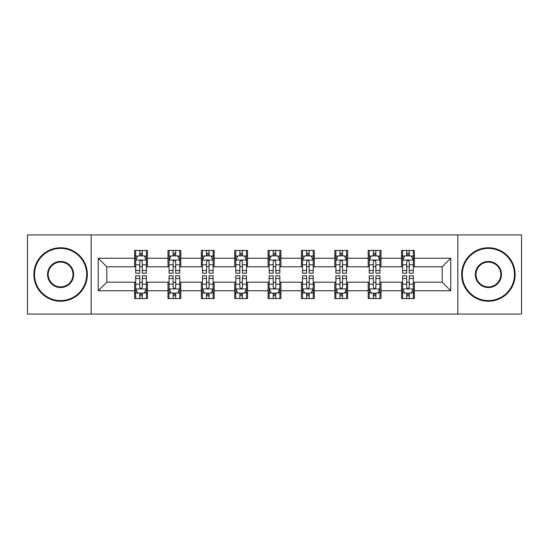 <?xml version="1.0" encoding="UTF-8"?>
<svg xmlns="http://www.w3.org/2000/svg" width="549" height="549" viewBox="0 0 549 549"><rect width="100%" height="100%" fill="white"/><g stroke="black" fill="none" stroke-linecap="round" stroke-linejoin="round"><path stroke-width="0.82" d="M457.811 314.069L521.55 314.069L521.55 234.931L457.811 234.931L457.811 314.069L91.189 314.069L91.189 234.931L27.45 234.931L27.45 314.069L91.189 314.069M457.811 234.931L91.189 234.931M414.385 258.243L414.385 250.44L401.552 250.44L401.552 258.243L381.02 258.243L381.02 250.44L368.187 250.44L368.187 258.243L347.654 258.243L347.654 250.44L334.821 250.44L334.821 258.243L314.282 258.243L314.282 250.44L301.449 250.44L301.449 258.243L280.916 258.243L280.916 250.44L268.084 250.44L268.084 258.243L247.551 258.243L247.551 250.44L234.718 250.44L234.718 258.243L214.179 258.243L214.179 250.44L201.346 250.44L201.346 258.243L180.813 258.243L180.813 250.44L167.98 250.44L167.98 258.243L147.448 258.243L147.448 250.44L134.615 250.44L134.615 258.243L98.25 258.243L98.25 290.757L106.808 282.2L134.615 282.2L134.615 298.56L147.448 298.56L147.448 282.2L167.98 282.2L167.98 298.56L180.813 298.56L180.813 282.2L201.346 282.2L201.346 298.56L214.179 298.56L214.179 282.2L234.718 282.2L234.718 298.56L247.551 298.56L247.551 282.2L268.084 282.2L268.084 298.56L280.916 298.56L280.916 282.2L301.449 282.2L301.449 298.56L314.282 298.56L314.282 282.2L334.821 282.2L334.821 298.56L347.654 298.56L347.654 282.2L368.187 282.2L368.187 298.56L381.02 298.56L381.02 282.2L401.552 282.2L401.552 298.56L414.385 298.56L414.385 282.2L442.192 282.2L442.192 266.8L414.385 266.8L414.385 258.243L450.75 258.243L450.75 290.757L414.385 290.757M401.552 290.757L381.02 290.757M368.187 290.757L347.654 290.757M334.821 290.757L314.282 290.757M301.449 290.757L280.916 290.757M268.084 290.757L247.551 290.757M234.718 290.757L214.179 290.757M201.346 290.757L180.813 290.757M167.98 290.757L147.448 290.757M134.615 290.757L98.25 290.757M401.552 258.243L401.552 266.8L381.02 266.8L381.02 258.243M368.187 258.243L368.187 266.8L347.654 266.8L347.654 258.243M334.821 258.243L334.821 266.8L314.282 266.8L314.282 258.243M301.449 258.243L301.449 266.8L280.916 266.8L280.916 258.243M268.084 258.243L268.084 266.8L247.551 266.8L247.551 258.243M234.718 258.243L234.718 266.8L214.179 266.8L214.179 258.243M201.346 258.243L201.346 266.8L180.813 266.8L180.813 258.243M167.98 258.243L167.98 266.8L147.448 266.8L147.448 258.243M134.615 258.243L134.615 266.8L106.808 266.8L98.25 258.243M106.808 266.8L106.808 282.2M450.75 290.757L442.192 282.2M442.192 266.8L450.75 258.243M134.615 255.786L135.678 255.786M139.748 255.786L142.315 255.786M146.377 255.786L147.448 255.786M134.615 266.588L135.678 266.588M139.748 266.588L142.315 266.588M146.377 266.588L147.448 266.588M134.615 282.412L135.678 282.412M139.748 282.412L142.315 282.412M146.377 282.412L147.448 282.412M134.615 293.214L135.678 293.214M139.748 293.214L142.315 293.214M146.377 293.214L147.448 293.214M167.98 282.412L169.051 282.412M173.113 282.412L175.68 282.412M179.743 282.412L180.813 282.412M167.98 293.214L169.051 293.214M173.113 293.214L175.68 293.214M179.743 293.214L180.813 293.214M167.98 255.786L169.051 255.786M173.113 255.786L175.68 255.786M179.743 255.786L180.813 255.786M167.98 266.588L169.051 266.588M173.113 266.588L175.68 266.588M179.743 266.588L180.813 266.588M201.346 282.412L202.416 282.412M206.479 282.412L209.045 282.412M213.115 282.412L214.179 282.412M201.346 293.214L202.416 293.214M206.479 293.214L209.045 293.214M213.115 293.214L214.179 293.214M201.346 255.786L202.416 255.786M206.479 255.786L209.045 255.786M213.115 255.786L214.179 255.786M201.346 266.588L202.416 266.588M206.479 266.588L209.045 266.588M213.115 266.588L214.179 266.588M234.718 282.412L235.782 282.412M239.851 282.412L242.418 282.412M246.48 282.412L247.551 282.412M234.718 293.214L235.782 293.214M239.851 293.214L242.418 293.214M246.48 293.214L247.551 293.214M234.718 255.786L235.782 255.786M239.851 255.786L242.418 255.786M246.48 255.786L247.551 255.786M234.718 266.588L235.782 266.588M239.851 266.588L242.418 266.588M246.48 266.588L247.551 266.588M268.084 282.412L269.154 282.412M273.217 282.412L275.783 282.412M279.846 282.412L280.916 282.412M268.084 293.214L269.154 293.214M273.217 293.214L275.783 293.214M279.846 293.214L280.916 293.214M268.084 255.786L269.154 255.786M273.217 255.786L275.783 255.786M279.846 255.786L280.916 255.786M268.084 266.588L269.154 266.588M273.217 266.588L275.783 266.588M279.846 266.588L280.916 266.588M301.449 282.412L302.52 282.412M306.582 282.412L309.149 282.412M313.218 282.412L314.282 282.412M301.449 293.214L302.52 293.214M306.582 293.214L309.149 293.214M313.218 293.214L314.282 293.214M301.449 255.786L302.52 255.786M306.582 255.786L309.149 255.786M313.218 255.786L314.282 255.786M301.449 266.588L302.52 266.588M306.582 266.588L309.149 266.588M313.218 266.588L314.282 266.588M334.821 282.412L335.885 282.412M339.955 282.412L342.521 282.412M346.584 282.412L347.654 282.412M334.821 293.214L335.885 293.214M339.955 293.214L342.521 293.214M346.584 293.214L347.654 293.214M334.821 255.786L335.885 255.786M339.955 255.786L342.521 255.786M346.584 255.786L347.654 255.786M334.821 266.588L335.885 266.588M339.955 266.588L342.521 266.588M346.584 266.588L347.654 266.588M368.187 282.412L369.257 282.412M373.32 282.412L375.887 282.412M379.949 282.412L381.02 282.412M368.187 293.214L369.257 293.214M373.32 293.214L375.887 293.214M379.949 293.214L381.02 293.214M368.187 255.786L369.257 255.786M373.32 255.786L375.887 255.786M379.949 255.786L381.02 255.786M368.187 266.588L369.257 266.588M373.32 266.588L375.887 266.588M379.949 266.588L381.02 266.588M401.552 282.412L402.623 282.412M406.685 282.412L409.252 282.412M413.322 282.412L414.385 282.412M401.552 293.214L402.623 293.214M406.685 293.214L409.252 293.214M413.322 293.214L414.385 293.214M401.552 255.786L402.623 255.786M406.685 255.786L409.252 255.786M413.322 255.786L414.385 255.786M401.552 266.588L402.623 266.588M406.685 266.588L409.252 266.588M413.322 266.588L414.385 266.588M142.315 253.219L139.748 253.219M146.377 270.533L142.315 270.533L142.315 273.217L146.377 273.217L146.377 260.171L144.236 255.889L137.82 255.889L135.678 260.171L135.678 273.217L139.748 273.217L139.748 270.533L135.678 270.533M135.678 260.171L135.678 250.44M146.377 260.171L146.377 250.44M139.748 255.889L139.748 250.44M142.315 250.44L142.315 255.889M142.315 270.533L142.315 261.77C141.457 260.123 140.599 260.123 139.748 261.77L139.748 270.533M139.748 295.781L142.315 295.781M135.678 278.467L139.748 278.467L139.748 275.783L135.678 275.783L135.678 288.829L137.82 293.111L144.236 293.111L146.377 288.829L146.377 275.783L142.315 275.783L142.315 278.467L146.377 278.467M146.377 288.829L146.377 298.56M135.678 288.829L135.678 298.56M142.315 293.111L142.315 298.56M139.748 298.56L139.748 293.111M139.748 278.467L139.748 287.23C140.599 288.877 141.457 288.877 142.315 287.23L142.315 278.467M60.603 248.402A26.098 26.098 0 0 0 34.512 274.5A26.098 26.098 0 0 0 60.603 300.598A26.098 26.098 0 0 0 86.701 274.5A26.098 26.098 0 0 0 60.603 248.402M60.603 301.236A26.736 26.736 0 0 1 33.866 274.5A26.736 26.736 0 0 1 60.603 247.764A26.736 26.736 0 0 1 87.339 274.5A26.736 26.736 0 0 1 60.603 301.236M60.603 261.454A13.046 13.046 0 0 1 73.648 274.5A13.046 13.046 0 0 1 60.603 287.546A13.046 13.046 0 0 1 47.557 274.5A13.046 13.046 0 0 1 60.603 261.454M60.603 286.907A12.407 12.407 0 0 0 73.01 274.5A12.407 12.407 0 0 0 60.603 262.093A12.407 12.407 0 0 0 48.195 274.5A12.407 12.407 0 0 0 60.603 286.907M488.397 248.402A26.098 26.098 0 0 0 462.299 274.5A26.098 26.098 0 0 0 488.397 300.598A26.098 26.098 0 0 0 514.488 274.5A26.098 26.098 0 0 0 488.397 248.402M488.397 301.236A26.736 26.736 0 0 1 461.661 274.5A26.736 26.736 0 0 1 488.397 247.764A26.736 26.736 0 0 1 515.134 274.5A26.736 26.736 0 0 1 488.397 301.236M488.397 261.454A13.046 13.046 0 0 1 501.443 274.5A13.046 13.046 0 0 1 488.397 287.546A13.046 13.046 0 0 1 475.352 274.5A13.046 13.046 0 0 1 488.397 261.454M488.397 286.907A12.407 12.407 0 0 0 500.805 274.5A12.407 12.407 0 0 0 488.397 262.093A12.407 12.407 0 0 0 475.99 274.5A12.407 12.407 0 0 0 488.397 286.907M175.68 253.219L173.113 253.219M179.743 270.533L175.68 270.533L175.68 273.217L179.743 273.217L179.743 260.171L177.608 255.889L171.185 255.889L169.051 260.171L169.051 273.217L173.113 273.217L173.113 270.533L169.051 270.533M169.051 260.171L169.051 250.44M179.743 260.171L179.743 250.44M173.113 255.889L173.113 250.44M175.68 250.44L175.68 255.889M175.68 270.533L175.68 261.77C174.822 260.123 173.971 260.123 173.113 261.77L173.113 270.533M209.045 253.219L206.479 253.219M213.115 270.533L209.045 270.533L209.045 273.217L213.115 273.217L213.115 260.171L210.974 255.889L204.557 255.889L202.416 260.171L202.416 273.217L206.479 273.217L206.479 270.533L202.416 270.533M202.416 260.171L202.416 250.44M213.115 260.171L213.115 250.44M206.479 255.889L206.479 250.44M209.045 250.44L209.045 255.889M209.045 270.533L209.045 261.77C208.195 260.123 207.337 260.123 206.479 261.77L206.479 270.533M173.113 295.781L175.68 295.781M169.051 278.467L173.113 278.467L173.113 275.783L169.051 275.783L169.051 288.829L171.185 293.111L177.608 293.111L179.743 288.829L179.743 275.783L175.68 275.783L175.68 278.467L179.743 278.467M179.743 288.829L179.743 298.56M169.051 288.829L169.051 298.56M175.68 293.111L175.68 298.56M173.113 298.56L173.113 293.111M173.113 278.467L173.113 287.23C173.964 288.877 174.822 288.877 175.68 287.23L175.68 278.467M206.479 295.781L209.045 295.781M202.416 278.467L206.479 278.467L206.479 275.783L202.416 275.783L202.416 288.829L204.557 293.111L210.974 293.111L213.115 288.829L213.115 275.783L209.045 275.783L209.045 278.467L213.115 278.467M213.115 288.829L213.115 298.56M202.416 288.829L202.416 298.56M209.045 293.111L209.045 298.56M206.479 298.56L206.479 293.111M206.479 278.467L206.479 287.23C207.337 288.877 208.188 288.877 209.045 287.23L209.045 278.467M242.418 253.219L239.851 253.219M246.48 270.533L242.418 270.533L242.418 273.217L246.48 273.217L246.48 260.171L244.339 255.889L237.923 255.889L235.782 260.171L235.782 273.217L239.851 273.217L239.851 270.533L235.782 270.533M235.782 260.171L235.782 250.44M246.48 260.171L246.48 250.44M239.851 255.889L239.851 250.44M242.418 250.44L242.418 255.889M242.418 270.533L242.418 261.77C241.56 260.123 240.702 260.123 239.851 261.77L239.851 270.533M275.783 253.219L273.217 253.219M279.846 270.533L275.783 270.533L275.783 273.217L279.846 273.217L279.846 260.171L277.712 255.889L271.288 255.889L269.154 260.171L269.154 273.217L273.217 273.217L273.217 270.533L269.154 270.533M269.154 260.171L269.154 250.44M279.846 260.171L279.846 250.44M273.217 255.889L273.217 250.44M275.783 250.44L275.783 255.889M275.783 270.533L275.783 261.77C274.932 260.123 274.075 260.123 273.217 261.77L273.217 270.533M309.149 253.219L306.582 253.219M313.218 270.533L309.149 270.533L309.149 273.217L313.218 273.217L313.218 260.171L311.077 255.889L304.661 255.889L302.52 260.171L302.52 273.217L306.582 273.217L306.582 270.533L302.52 270.533M302.52 260.171L302.52 250.44M313.218 260.171L313.218 250.44M306.582 255.889L306.582 250.44M309.149 250.44L309.149 255.889M309.149 270.533L309.149 261.77C308.298 260.123 307.44 260.123 306.582 261.77L306.582 270.533M239.851 295.781L242.418 295.781M235.782 278.467L239.851 278.467L239.851 275.783L235.782 275.783L235.782 288.829L237.923 293.111L244.339 293.111L246.48 288.829L246.48 275.783L242.418 275.783L242.418 278.467L246.48 278.467M246.48 288.829L246.48 298.56M235.782 288.829L235.782 298.56M242.418 293.111L242.418 298.56M239.851 298.56L239.851 293.111M239.851 278.467L239.851 287.23C240.702 288.877 241.56 288.877 242.418 287.23L242.418 278.467M273.217 295.781L275.783 295.781M269.154 278.467L273.217 278.467L273.217 275.783L269.154 275.783L269.154 288.829L271.288 293.111L277.712 293.111L279.846 288.829L279.846 275.783L275.783 275.783L275.783 278.467L279.846 278.467M279.846 288.829L279.846 298.56M269.154 288.829L269.154 298.56M275.783 293.111L275.783 298.56M273.217 298.56L273.217 293.111M273.217 278.467L273.217 287.23C274.068 288.877 274.925 288.877 275.783 287.23L275.783 278.467M306.582 295.781L309.149 295.781M302.52 278.467L306.582 278.467L306.582 275.783L302.52 275.783L302.52 288.829L304.661 293.111L311.077 293.111L313.218 288.829L313.218 275.783L309.149 275.783L309.149 278.467L313.218 278.467M313.218 288.829L313.218 298.56M302.52 288.829L302.52 298.56M309.149 293.111L309.149 298.56M306.582 298.56L306.582 293.111M306.582 278.467L306.582 287.23C307.44 288.877 308.298 288.877 309.149 287.23L309.149 278.467M342.521 253.219L339.955 253.219M346.584 270.533L342.521 270.533L342.521 273.217L346.584 273.217L346.584 260.171L344.443 255.889L338.026 255.889L335.885 260.171L335.885 273.217L339.955 273.217L339.955 270.533L335.885 270.533M335.885 260.171L335.885 250.44M346.584 260.171L346.584 250.44M339.955 255.889L339.955 250.44M342.521 250.44L342.521 255.889M342.521 270.533L342.521 261.77C341.663 260.123 340.812 260.123 339.955 261.77L339.955 270.533M339.955 295.781L342.521 295.781M335.885 278.467L339.955 278.467L339.955 275.783L335.885 275.783L335.885 288.829L338.026 293.111L344.443 293.111L346.584 288.829L346.584 275.783L342.521 275.783L342.521 278.467L346.584 278.467M346.584 288.829L346.584 298.56M335.885 288.829L335.885 298.56M342.521 293.111L342.521 298.56M339.955 298.56L339.955 293.111M339.955 278.467L339.955 287.23C340.805 288.877 341.663 288.877 342.521 287.23L342.521 278.467M375.887 253.219L373.32 253.219M379.949 270.533L375.887 270.533L375.887 273.217L379.949 273.217L379.949 260.171L377.815 255.889L371.392 255.889L369.257 260.171L369.257 273.217L373.32 273.217L373.32 270.533L369.257 270.533M369.257 260.171L369.257 250.44M379.949 260.171L379.949 250.44M373.32 255.889L373.32 250.44M375.887 250.44L375.887 255.889M375.887 270.533L375.887 261.77C375.036 260.123 374.178 260.123 373.32 261.77L373.32 270.533M373.32 295.781L375.887 295.781M369.257 278.467L373.32 278.467L373.32 275.783L369.257 275.783L369.257 288.829L371.392 293.111L377.815 293.111L379.949 288.829L379.949 275.783L375.887 275.783L375.887 278.467L379.949 278.467M379.949 288.829L379.949 298.56M369.257 288.829L369.257 298.56M375.887 293.111L375.887 298.56M373.32 298.56L373.32 293.111M373.32 278.467L373.32 287.23C374.178 288.877 375.029 288.877 375.887 287.23L375.887 278.467M409.252 253.219L406.685 253.219M413.322 270.533L409.252 270.533L409.252 273.217L413.322 273.217L413.322 260.171L411.18 255.889L404.764 255.889L402.623 260.171L402.623 273.217L406.685 273.217L406.685 270.533L402.623 270.533M402.623 260.171L402.623 250.44M413.322 260.171L413.322 250.44M406.685 255.889L406.685 250.44M409.252 250.44L409.252 255.889M409.252 270.533L409.252 261.77C408.401 260.123 407.543 260.123 406.685 261.77L406.685 270.533M406.685 295.781L409.252 295.781M402.623 278.467L406.685 278.467L406.685 275.783L402.623 275.783L402.623 288.829L404.764 293.111L411.18 293.111L413.322 288.829L413.322 275.783L409.252 275.783L409.252 278.467L413.322 278.467M413.322 288.829L413.322 298.56M402.623 288.829L402.623 298.56M409.252 293.111L409.252 298.56M406.685 298.56L406.685 293.111M406.685 278.467L406.685 287.23C407.543 288.877 408.401 288.877 409.252 287.23L409.252 278.467M146.322 260.061L135.733 260.061M135.678 256.15L137.689 256.15M144.366 256.15L146.377 256.15M139.748 264.803L135.678 264.803M146.377 264.803L142.315 264.803M142.315 254.578L139.748 254.578M135.733 288.939L146.322 288.939M146.377 292.85L144.366 292.85M137.689 292.85L135.678 292.85M142.315 284.197L146.377 284.197M135.678 284.197L139.748 284.197M139.748 294.422L142.315 294.422M179.688 260.061L169.106 260.061M169.051 256.15L171.062 256.15M177.732 256.15L179.743 256.15M173.113 264.803L169.051 264.803M179.743 264.803L175.68 264.803M175.68 254.578L173.113 254.578M213.06 260.061L202.471 260.061M202.416 256.15L204.427 256.15M211.104 256.15L213.115 256.15M206.479 264.803L202.416 264.803M213.115 264.803L209.045 264.803M209.045 254.578L206.479 254.578M169.106 288.939L179.688 288.939M179.743 292.85L177.732 292.85M171.062 292.85L169.051 292.85M175.68 284.197L179.743 284.197M169.051 284.197L173.113 284.197M173.113 294.422L175.68 294.422M202.471 288.939L213.06 288.939M213.115 292.85L211.104 292.85M204.427 292.85L202.416 292.85M209.045 284.197L213.115 284.197M202.416 284.197L206.479 284.197M206.479 294.422L209.045 294.422M246.426 260.061L235.837 260.061M235.782 256.15L237.792 256.15M244.47 256.15L246.48 256.15M239.851 264.803L235.782 264.803M246.48 264.803L242.418 264.803M242.418 254.578L239.851 254.578M279.791 260.061L269.209 260.061M269.154 256.15L271.165 256.15M277.835 256.15L279.846 256.15M273.217 264.803L269.154 264.803M279.846 264.803L275.783 264.803M275.783 254.578L273.217 254.578M313.163 260.061L302.574 260.061M302.52 256.15L304.53 256.15M311.208 256.15L313.218 256.15M306.582 264.803L302.52 264.803M313.218 264.803L309.149 264.803M309.149 254.578L306.582 254.578M235.837 288.939L246.426 288.939M246.48 292.85L244.47 292.85M237.792 292.85L235.782 292.85M242.418 284.197L246.48 284.197M235.782 284.197L239.851 284.197M239.851 294.422L242.418 294.422M269.209 288.939L279.791 288.939M279.846 292.85L277.835 292.85M271.165 292.85L269.154 292.85M275.783 284.197L279.846 284.197M269.154 284.197L273.217 284.197M273.217 294.422L275.783 294.422M302.574 288.939L313.163 288.939M313.218 292.85L311.208 292.85M304.53 292.85L302.52 292.85M309.149 284.197L313.218 284.197M302.52 284.197L306.582 284.197M306.582 294.422L309.149 294.422M346.529 260.061L335.94 260.061M335.885 256.15L337.896 256.15M344.573 256.15L346.584 256.15M339.955 264.803L335.885 264.803M346.584 264.803L342.521 264.803M342.521 254.578L339.955 254.578M335.94 288.939L346.529 288.939M346.584 292.85L344.573 292.85M337.896 292.85L335.885 292.85M342.521 284.197L346.584 284.197M335.885 284.197L339.955 284.197M339.955 294.422L342.521 294.422M379.894 260.061L369.312 260.061M369.257 256.15L371.268 256.15M377.938 256.15L379.949 256.15M373.32 264.803L369.257 264.803M379.949 264.803L375.887 264.803M375.887 254.578L373.32 254.578M369.312 288.939L379.894 288.939M379.949 292.85L377.938 292.85M371.268 292.85L369.257 292.85M375.887 284.197L379.949 284.197M369.257 284.197L373.32 284.197M373.32 294.422L375.887 294.422M413.267 260.061L402.678 260.061M402.623 256.15L404.634 256.15M411.311 256.15L413.322 256.15M406.685 264.803L402.623 264.803M413.322 264.803L409.252 264.803M409.252 254.578L406.685 254.578M402.678 288.939L413.267 288.939M413.322 292.85L411.311 292.85M404.634 292.85L402.623 292.85M409.252 284.197L413.322 284.197M402.623 284.197L406.685 284.197M406.685 294.422L409.252 294.422"/></g></svg>
